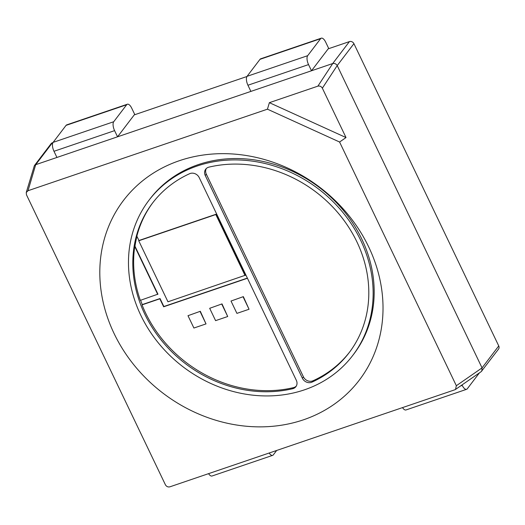 <?xml version="1.0" encoding="UTF-8"?>
<svg xmlns="http://www.w3.org/2000/svg" width="525" height="525" viewBox="0 0 525 525"><rect width="100%" height="100%" fill="white"/><g stroke="black" fill="none" stroke-linecap="round" stroke-linejoin="round"><path stroke-width="0.79" d="M245.05 275.54L215.814 214.535L138.731 240.785L167.961 301.79L245.254 275.264L216.024 214.259L138.941 240.509L136.854 236.165A123.532 107.815 -142.7 0 1 152.939 202.532M360.767 240.476A128.067 111.772 -142.7 0 0 258.923 162.199A128.067 111.772 -142.7 0 0 148.916 200.333A128.067 111.772 -142.7 0 0 140.844 315.368A128.067 111.772 -142.7 0 0 242.681 393.652A128.067 111.772 -142.7 0 0 352.688 355.51A128.067 111.772 -142.7 0 0 360.767 240.476M352.688 355.51L353.732 354.145A128.067 111.772 -142.7 0 0 361.81 239.105A128.067 111.772 -142.7 0 0 259.967 160.827A128.067 111.772 -142.7 0 0 149.96 198.962L148.916 200.333M114.128 333.605A148.24 129.38 -142.7 0 0 303.476 419.81A148.24 129.38 -142.7 0 0 368.694 246.914A148.24 129.38 -142.7 0 0 179.34 160.716A148.24 129.38 -142.7 0 0 114.128 333.605M136.946 236.355A123.532 107.815 -142.7 0 0 134.977 246.225L134.768 246.501A123.532 107.815 -142.7 0 0 140.346 300.346L157.94 294.151L134.977 246.225M140.615 300.254A123.532 107.815 -142.7 0 0 142.242 304.592L142.039 304.868A123.532 107.815 -142.7 0 0 145.569 312.946A123.532 107.815 -142.7 0 0 293.508 387.621A7.061 6.162 37.3 0 0 296.277 386.085M189.65 173.696A123.532 107.815 -142.7 0 0 152.526 203.083A123.532 107.815 -142.7 0 0 144.736 314.042A123.532 107.815 -142.7 0 0 292.668 388.717A7.061 6.162 -142.7 0 0 295.897 386.663A7.061 6.162 -142.7 0 0 296.336 380.323L199.205 177.588A7.061 6.162 -142.7 0 0 189.65 173.696M26.25 192.531L34.368 165.651L51.096 143.692A3.531 3.078 37.3 0 1 52.421 142.748L35.7 164.686L28.015 190.719L26.25 192.531L26.473 194.801L165.414 484.792C166.484 486.577 167.98 487.252 169.883 486.826L454.801 389.799L455.516 389.438L456.343 385.717L339.583 142.019L267.448 109.18L28.015 190.719M52.992 142.551L52.421 142.748M246.947 76.506L134.249 114.883L117.547 136.808L311.502 70.763L328.204 48.832L349.414 41.606A3.531 3.078 37.3 0 1 353.922 43.66L337.214 65.566L322.357 88.187C321.287 86.402 319.791 85.726 317.881 86.153L269.371 102.67L346.014 137.563L322.357 88.187M456.343 385.717L482.062 367.887L498.75 345.936L353.922 43.66M498.75 345.936A3.531 3.078 37.3 0 1 498.527 349.105L481.215 371.628L455.516 389.438M134.833 114.68L131.709 108.163A7.061 2.973 71.2 0 0 127.345 104.226A7.061 2.973 71.2 0 0 126.669 104.737L66.058 125.377L53.11 142.373L113.722 121.734A7.061 2.973 71.2 0 0 114.594 130.64L53.983 151.285L56.936 157.454L35.72 164.679M317.881 86.153L332.738 63.532L311.502 70.763L308.543 64.595L247.938 85.234L250.891 91.403M209.678 308.306L215.591 320.644L227.712 316.516L222.009 303.903L209.678 308.306L222.009 303.903M247.439 278.257L163.656 306.79L159.83 298.81L142.039 304.868M187.989 315.696L193.902 328.033L206.023 323.905L200.32 311.292L187.989 315.696L200.32 311.292M231.013 301.042L236.919 313.379L249.047 309.251L243.344 296.638L231.013 301.042L243.344 296.638M247.354 278.086L163.859 306.515L160.04 298.535L142.242 304.592M482.048 367.867L337.221 65.592M346.014 137.563L339.583 142.019M56.936 157.454L117.547 136.808L114.594 130.64M267.448 109.18L269.371 102.67M205.268 175.527L302.4 378.256A7.061 6.162 -142.7 0 0 311.955 382.148A123.532 107.815 -142.7 0 0 349.086 352.767A123.532 107.815 -142.7 0 0 343.048 219.142A123.532 107.815 -142.7 0 0 208.937 167.134A7.061 6.162 -142.7 0 0 205.715 169.188A7.061 6.162 -142.7 0 0 205.268 175.527L206.312 174.156L303.443 376.884A7.061 6.162 -142.7 0 0 312.998 380.776A123.532 107.815 -142.7 0 0 349.604 352.078M206.292 168.545A7.061 6.162 -142.7 0 0 206.312 174.156M245.897 275.048L245.254 275.264M157.73 294.427L134.768 246.501M206.023 323.905L200.117 311.561M227.712 316.516L221.799 304.178M249.047 309.251L243.134 296.914M320.618 38.686L260.013 59.325L247.065 76.322L307.676 55.683L320.618 38.686A7.061 2.973 71.2 0 1 321.3 38.174A7.061 2.973 71.2 0 1 325.664 42.112L328.788 48.635M260.013 59.325A7.061 2.973 -108.8 0 1 260.689 58.813L321.3 38.174M247.938 85.234A7.061 2.973 -108.8 0 1 247.065 76.322M307.676 55.683A7.061 2.973 71.2 0 0 308.543 64.595M66.058 125.377A7.061 2.973 -108.8 0 1 66.734 124.865L127.345 104.226M53.983 151.285A7.061 2.973 -108.8 0 1 53.11 142.373M113.722 121.734L126.669 104.737M482.062 367.887L481.806 371.07M332.738 63.532C334.609 63.164 336.098 63.847 337.214 65.566M34.368 165.651L35.7 164.686M460.563 385.947L462.236 385.376A7.061 2.973 71.2 0 0 466.6 389.314A7.061 2.973 71.2 0 0 467.283 388.802L479.404 372.888M462.236 385.376L462.026 384.93M466.6 389.314L405.989 409.959A7.061 2.973 -108.8 0 1 402.517 407.603M269.174 453.016A7.061 2.973 71.2 0 0 272.646 455.365A7.061 2.973 71.2 0 0 273.328 454.853L276.668 450.463M272.646 455.365L212.034 476.004A7.061 2.973 -108.8 0 1 208.563 473.655M332.712 63.538L349.414 41.606M292.668 388.717L293.508 387.621M302.4 378.256L303.443 376.884M311.955 382.148L312.998 380.776"/></g></svg>
